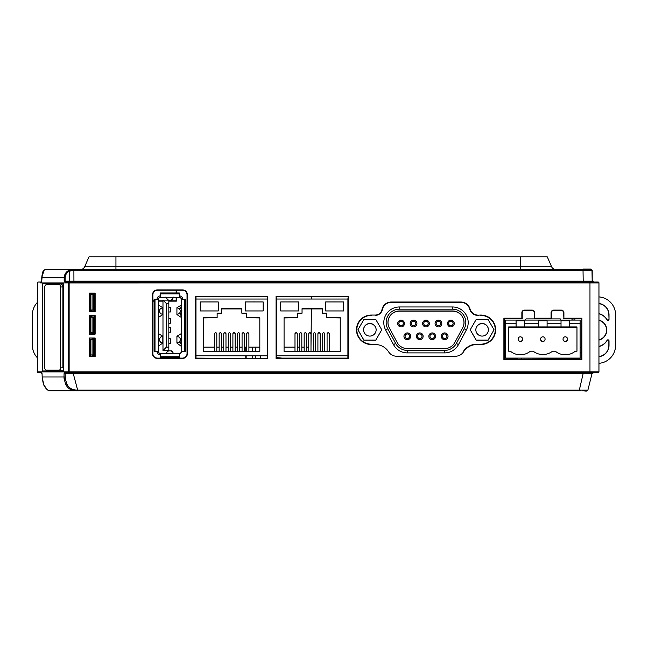 <?xml version="1.0" encoding="UTF-8"?>
<svg xmlns="http://www.w3.org/2000/svg" width="648" height="648" viewBox="0 0 648 648"><rect width="100%" height="100%" fill="white"/><g stroke="black" fill="none" stroke-linecap="round" stroke-linejoin="round"><path stroke-width="0.97" d="M592.92 372.786A0.899 0.899 0 0 0 592.045 373.467L65.189 373.637L65.991 372.786L69.142 372.786A0.899 0.632 -90 0 1 68.51 371.903L37.584 371.887L37.317 282.933A0.899 0.899 0 0 1 38.216 282.026L41.172 282.026A0.899 0.632 -90 0 0 40.541 282.909L68.51 282.909A0.899 0.632 90 0 1 69.142 282.026L598.055 282.026A0.899 0.899 0 0 1 598.955 282.925L598.955 371.887A0.899 0.899 0 0 1 598.055 372.786L589.972 372.786L589.972 282.925L69.142 282.933L69.142 282.026L66.185 282.026L65.116 281.143L73.929 281.143L73.896 270.329L69.296 271.196C66.647 272.67 65.262 274.882 65.132 277.83L64.193 277.83C64.338 274.533 65.837 272.063 68.688 270.419L73.127 269.447L591.098 269.447A0.899 0.899 0 0 1 591.997 270.329L73.896 270.329L73.896 269.447L45.158 269.447L43.999 270.419L41.764 277.644L41.747 281.143L41.172 282.026L41.755 282.026M43.999 270.419A0.899 0.761 -143.7 0 0 43.57 270.678L45.158 269.447L73.127 269.447L73.175 270.329M69.628 282.026L69.296 271.196L68.688 270.419M65.132 277.83L65.116 281.143L64.176 281.143L65.545 282.909A0.899 0.632 90 0 1 66.185 282.026M591.997 270.329L592.183 281.143L583.2 281.143L583.014 269.447L591.098 269.447L583.014 269.447M598.055 282.026A0.899 0.899 0 0 1 598.955 282.925A0.899 0.899 0 0 0 598.055 282.026L593.082 282.026A0.899 0.899 0 0 1 592.183 281.143M598.955 324.073L598.955 324.834M598.955 322.558L598.955 321.999M598.955 349.207L598.955 350.009M42.112 376.998L43.732 384.418C46.178 388.711 48.009 390.825 49.216 390.76L580.989 390.76M579.174 390.76L583.33 372.786M77.825 390.76L73.062 372.786M589.972 372.786L65.991 372.786A0.899 0.632 90 0 1 65.351 371.903L64.071 373.596L65.189 373.637L65.302 378.756L66.809 383.94C68.728 387.941 72.082 389.983 76.877 390.064L587.898 390.08L592.045 373.467M76.877 390.064L76.82 390.76C71.596 390.817 67.894 388.703 65.715 384.418L64.103 378.772L64.014 376.982L65.189 376.998M65.189 377.087L64.014 377.096M587.023 390.76A0.899 0.899 0 0 0 587.898 390.08M64.103 378.772L65.294 378.659L66.809 383.94L65.715 384.418M49.216 390.76C49.653 391.287 45.773 389.715 43.432 384.28L43.732 384.418M41.934 373.637L41.367 372.786L38.216 372.786A0.899 0.899 0 0 1 37.317 371.887L37.317 290.993M41.367 372.786A0.899 0.632 -90 0 1 40.735 371.903L42.055 373.596L42.193 376.982L64.014 376.982L64.071 373.596M37.317 359.753L37.584 371.903A0.899 0.632 90 0 0 38.216 372.786M42.242 378.659L42.055 373.596M43.432 384.28L42.314 378.772M69.142 372.786L69.142 371.887L65.351 371.903M598.055 372.786A0.899 0.899 0 0 0 598.955 371.887L68.51 371.887L68.51 282.909L65.545 282.909M157.375 290.247L182.534 290.247A4.495 4.495 0 0 1 187.029 294.743L187.029 353.597A4.495 4.495 0 0 1 182.534 358.093L157.375 358.093A4.495 4.495 0 0 1 152.879 353.597L152.879 294.743A4.495 4.495 0 0 1 157.375 290.247L157.375 289.891A4.844 4.844 0 0 0 152.531 294.743L152.531 353.597A4.844 4.844 0 0 0 157.375 358.449L182.534 358.449A4.844 4.844 0 0 0 187.385 353.597L187.385 294.743A4.844 4.844 0 0 0 182.534 289.891L157.375 289.891M95.135 293.09L89.132 293.09L89.132 311.664L95.135 311.664L95.135 293.09L95.135 311.664M89.132 334.133L95.135 334.133L95.135 315.56L89.132 315.56L89.132 334.133L89.132 315.56M89.132 338.021L89.132 356.603L95.135 356.603L95.135 338.021L89.132 338.021L95.135 338.021M267.81 358.449L267.81 296.411L195.664 296.411L195.664 358.449L267.81 358.449L196.012 358.093L196.012 355.874M348.235 296.411L276.089 296.411L276.089 358.449L348.235 358.449L348.235 296.411L347.879 299.036L276.421 299.036L276.421 355.874L347.903 355.874L347.879 358.093L276.445 358.093L276.445 355.874M480.379 315.066L478.58 315.131A8.635 8.635 0 0 1 469.962 308.837A9.339 9.339 0 0 0 460.971 302.025L391.157 302.025A9.339 9.339 0 0 0 381.996 309.533A6.877 6.877 0 0 1 375.249 315.058L371.215 315.058A14.734 14.734 0 0 0 356.489 329.791A14.734 14.734 0 0 0 371.215 344.517L375.249 344.517A15.819 15.819 0 0 1 388.614 351.864A9.339 9.339 0 0 0 396.495 356.198L455.625 356.198A9.339 9.339 0 0 0 463.514 351.864A15.819 15.819 0 0 1 478.58 344.615L481.432 344.509A14.734 14.734 0 0 0 495.631 329.257A14.734 14.734 0 0 0 480.379 315.066L480.395 315.422A14.378 14.378 0 0 1 495.275 329.273A14.378 14.378 0 0 1 481.424 344.153L481.432 344.509M581.88 318.2L563.906 318.2L563.906 312.717A2.6 2.6 0 0 0 561.306 310.117L553.667 310.117A2.6 2.6 0 0 0 551.067 312.717L551.067 318.2L534.697 318.2L534.697 312.717A2.6 2.6 0 0 0 532.097 310.117L524.459 310.117A2.6 2.6 0 0 0 521.859 312.717L521.859 318.2L503.893 318.2L503.893 359.794L581.88 359.794L581.88 318.2L581.523 359.446L504.241 359.446L504.241 318.557L522.215 318.557L522.215 312.717A2.244 2.244 0 0 1 524.459 310.465L532.097 310.465A2.244 2.244 0 0 1 534.349 312.717L534.349 318.557L551.424 318.557L551.424 312.717A2.244 2.244 0 0 1 553.667 310.465L561.306 310.465A2.244 2.244 0 0 1 563.549 312.717L563.906 318.2M375.249 315.058L375.249 315.406A7.233 7.233 0 0 0 382.344 309.598A8.983 8.983 0 0 1 391.157 302.381L460.971 302.381A8.983 8.983 0 0 1 469.622 308.934A8.983 8.983 0 0 0 478.597 315.487L478.58 315.131M563.549 318.557L581.523 318.557M371.215 315.058L371.215 315.406A14.378 14.378 0 0 0 356.837 329.791A14.378 14.378 0 0 0 371.215 344.169L371.215 344.517M455.625 356.198L396.495 356.198M478.58 344.615L478.597 344.258A16.176 16.176 0 0 0 463.215 351.678L463.514 351.864M276.445 299.036L276.089 296.411M276.445 296.76L347.879 296.76M196.012 299.036L196.012 296.76L267.81 296.411M267.454 296.76L267.454 299.036L195.988 299.036L195.988 355.874L267.478 355.874L267.454 358.093M94.851 338.305L95.135 356.603M95.045 356.513L89.132 356.603M89.416 338.305L89.222 356.513M89.416 315.835L95.135 315.56M94.851 315.835L95.135 334.133M94.851 333.85L89.416 333.85M94.851 311.388L89.132 311.664M89.416 311.388L89.132 293.09M89.416 293.374L94.851 293.374M42.476 370.988L42.476 283.824L63.609 283.824L63.609 370.988L42.476 370.988L63.536 370.761L63.536 284.051L42.476 283.824M37.317 330.755L37.317 329.654M37.317 325.158L37.317 321.343M37.317 316.848L37.317 316.175M37.584 282.909A0.899 0.632 -90 0 1 38.216 282.026A0.899 0.899 0 0 0 37.317 282.925M46.68 284.051L46.68 284.723M46.68 370.089L46.68 370.761M40.541 282.909L41.691 281.143M43.57 270.678L43.57 270.678C42.776 271.269 42.177 273.594 41.764 277.644L42.023 277.627M115.943 269.447L115.943 256.867L88.978 256.867L84.677 266.741A4.495 4.495 0 0 1 80.563 269.447A4.495 4.495 0 0 0 84.677 266.741L551.594 266.741A4.495 4.495 0 0 0 555.717 269.447A4.495 4.495 0 0 1 551.594 266.741A4.495 4.495 0 0 0 555.717 269.447A4.495 4.495 0 0 1 551.594 266.741L547.293 256.867L520.328 256.867L520.328 269.447M115.943 256.867L520.328 256.867M181.375 299.514A2.057 2.057 0 0 0 179.318 297.456L179.318 292.961L160.421 292.961L160.421 297.254A2.057 2.057 0 0 0 158.371 299.303L158.371 351.362L154.103 351.346L154.103 299.279L158.371 299.295M160.421 295.885A3.426 3.426 0 0 0 157.002 299.287M155.002 299.279L155.002 351.338L158.371 351.354M155.002 351.346L154.103 351.346M160.421 357.664L179.318 357.664L160.421 357.664L160.421 353.411A2.057 2.057 180 0 1 158.371 351.362M160.421 354.788A3.426 3.426 180 0 1 157.002 351.362M179.318 353.622A2.057 2.057 0 0 0 181.375 351.564L181.375 299.295L185.644 299.279L185.644 351.346L181.375 351.354M179.318 357.664L179.318 353.411A2.057 2.057 0 0 0 181.375 351.362L185.644 351.346M181.375 317.488L176.92 314.555L179.188 313.616L180.841 311.34L179.188 308.586L176.92 307.735L181.375 305.038M181.375 306.626L181.375 308.318M181.375 333.558L176.92 336.272L179.188 337.122L180.841 339.374L179.188 342.152L176.92 343.084L181.375 346.413M181.375 341.512L180.201 342.152L181.375 345.028M180.841 339.876L181.934 339.876M181.375 309.226L180.201 308.594L181.375 305.953M180.841 310.846L181.934 310.846M179.188 313.616L180.201 313.624L181.375 316.499M168.099 351.84C167.322 349.831 166.431 354.837 165.605 353.444M174.142 353.444C173.308 354.829 172.425 349.839 171.639 351.84M179.318 353.411L160.421 353.411L179.318 353.411M179.318 297.254A2.057 2.057 180 0 1 181.375 299.303M179.318 295.885A3.426 3.426 180 0 1 182.744 299.287M171.639 299.182C172.425 301.069 173.308 295.998 174.142 297.278L176.831 297.294L173.543 297.44M166.204 297.44L162.907 297.294L165.605 297.278C166.431 295.99 167.322 301.077 168.099 299.182M179.318 297.456L173.526 297.456M166.22 297.456L160.421 297.456A2.057 2.057 0 0 0 158.371 299.514M158.371 344.088L158.371 342.387M158.371 346.04L162.818 343.084L160.558 342.152L158.906 339.876L160.558 337.122L162.818 336.272L162.818 343.084M158.371 333.566L162.818 336.272M158.371 305.038L162.818 307.735L162.818 314.555L160.558 313.616L158.906 310.846L160.558 308.586L162.818 307.735M162.818 314.555L158.371 317.488M168.82 347.134L168.82 303.523L166.398 303.523L166.398 347.134L168.82 347.134L168.82 350.576L162.98 350.576L166.398 347.134M162.98 350.576L162.98 300.113L168.82 300.113L168.82 303.523M166.398 303.523L162.98 300.113M168.82 338.783L170.416 338.799L170.416 343.359L168.82 343.383M168.82 343.351L170.416 343.359M168.82 318.63L170.416 318.638L170.416 323.206L168.82 323.222M168.82 323.19L170.416 323.206M168.82 311.963L170.416 311.971L168.82 311.988M168.82 307.395L170.416 307.411L170.416 311.971M168.82 327.621L170.416 327.629L170.416 332.197L168.82 332.213M168.82 332.181L170.416 332.197M415.789 323.441L415.789 323.546A2.244 2.244 -0 0 1 413.546 325.79A2.244 2.244 -0 0 1 411.294 323.546L411.294 323.441A2.244 2.244 -0 0 0 413.546 325.685A2.244 2.244 -0 0 0 415.789 323.441A2.244 2.244 -0 0 0 413.546 321.189A2.244 2.244 -0 0 0 411.294 323.441A2.244 2.244 0 0 1 413.546 321.189A2.244 2.244 0 0 1 415.789 323.441M403.34 323.441L403.34 323.546A2.244 2.244 -0 0 1 401.096 325.79A2.244 2.244 -0 0 1 398.852 323.546L398.852 323.441A2.244 2.244 -0 0 0 401.096 325.685A2.244 2.244 -0 0 0 403.34 323.441A2.244 2.244 -0 0 0 401.096 321.189A2.244 2.244 -0 0 0 398.852 323.441A2.244 2.244 0 0 1 401.096 321.189A2.244 2.244 0 0 1 403.34 323.441M446.901 336.199L446.901 336.304A2.244 2.244 -0 0 1 444.658 338.556A2.244 2.244 -0 0 1 442.414 336.304L442.414 336.199A2.244 2.244 -0 0 0 444.658 338.442A2.244 2.244 -0 0 0 446.901 336.199A2.244 2.244 -0 0 0 444.658 333.955A2.244 2.244 -0 0 0 442.414 336.199A2.244 2.244 0 0 1 444.658 333.955A2.244 2.244 0 0 1 446.901 336.199M434.46 336.199L434.46 336.304A2.244 2.244 -0 0 1 432.208 338.556A2.244 2.244 -0 0 1 429.964 336.304L429.964 336.199A2.244 2.244 -0 0 0 432.208 338.442A2.244 2.244 -0 0 0 434.46 336.199A2.244 2.244 -0 0 0 432.208 333.955A2.244 2.244 -0 0 0 429.964 336.199A2.244 2.244 0 0 1 432.208 333.955A2.244 2.244 0 0 1 434.46 336.199M422.01 336.199L422.01 336.304A2.244 2.244 -0 0 1 419.766 338.556A2.244 2.244 -0 0 1 417.523 336.304L417.523 336.199A2.244 2.244 -0 0 0 419.766 338.442A2.244 2.244 -0 0 0 422.01 336.199A2.244 2.244 -0 0 0 419.766 333.955A2.244 2.244 -0 0 0 417.523 336.199A2.244 2.244 0 0 1 419.766 333.955A2.244 2.244 0 0 1 422.01 336.199M409.568 336.199L409.568 336.304A2.244 2.244 -0 0 1 407.317 338.556A2.244 2.244 -0 0 1 405.073 336.304L405.073 336.199A2.244 2.244 -0 0 0 407.317 338.442A2.244 2.244 -0 0 0 409.568 336.199A2.244 2.244 -0 0 0 407.317 333.955A2.244 2.244 -0 0 0 405.073 336.199A2.244 2.244 0 0 1 407.317 333.955A2.244 2.244 0 0 1 409.568 336.199M453.13 323.441L453.13 323.546A2.244 2.244 -0 0 1 450.878 325.79A2.244 2.244 -0 0 1 448.635 323.546L448.635 323.441A2.244 2.244 -0 0 0 450.878 325.685A2.244 2.244 -0 0 0 453.13 323.441A2.244 2.244 -0 0 0 450.878 321.189A2.244 2.244 -0 0 0 448.635 323.441A2.244 2.244 0 0 1 450.878 321.189A2.244 2.244 0 0 1 453.13 323.441M440.68 323.441L440.68 323.546A2.244 2.244 -0 0 1 438.437 325.79A2.244 2.244 -0 0 1 436.185 323.546L436.185 323.441A2.244 2.244 -0 0 0 438.437 325.685A2.244 2.244 -0 0 0 440.68 323.441A2.244 2.244 -0 0 0 438.437 321.189A2.244 2.244 -0 0 0 436.185 323.441A2.244 2.244 0 0 1 438.437 321.189A2.244 2.244 0 0 1 440.68 323.441M428.239 323.441L428.239 323.546A2.244 2.244 -0 0 1 425.987 325.79A2.244 2.244 -0 0 1 423.743 323.546L423.743 323.441A2.244 2.244 -0 0 0 425.987 325.685A2.244 2.244 -0 0 0 428.239 323.441A2.244 2.244 -0 0 0 425.987 321.189A2.244 2.244 -0 0 0 423.743 323.441A2.244 2.244 0 0 1 425.987 321.189A2.244 2.244 0 0 1 428.239 323.441M454.248 323.538A3.37 3.37 -0 0 0 450.878 320.169A3.37 3.37 -0 0 0 447.509 323.538A3.37 3.37 -0 0 0 450.878 326.908A3.37 3.37 -0 0 0 454.248 323.538M441.806 323.538A3.37 3.37 -0 0 0 438.437 320.169A3.37 3.37 -0 0 0 435.067 323.538A3.37 3.37 -0 0 0 438.437 326.908A3.37 3.37 -0 0 0 441.806 323.538M429.357 323.538A3.37 3.37 -0 0 0 425.987 320.169A3.37 3.37 -0 0 0 422.618 323.538A3.37 3.37 -0 0 0 425.987 326.908A3.37 3.37 -0 0 0 429.357 323.538M416.915 323.538A3.37 3.37 -0 0 0 413.546 320.169A3.37 3.37 -0 0 0 410.176 323.538A3.37 3.37 -0 0 0 413.546 326.908A3.37 3.37 -0 0 0 416.915 323.538M404.465 323.538A3.37 3.37 -0 0 0 401.096 320.169A3.37 3.37 -0 0 0 397.726 323.538A3.37 3.37 -0 0 0 401.096 326.908A3.37 3.37 -0 0 0 404.465 323.538M448.027 336.296A3.37 3.37 -0 0 0 444.658 332.926A3.37 3.37 -0 0 0 441.288 336.296A3.37 3.37 -0 0 0 444.658 339.665A3.37 3.37 -0 0 0 448.027 336.296M435.578 336.296A3.37 3.37 -0 0 0 432.208 332.926A3.37 3.37 -0 0 0 428.838 336.296A3.37 3.37 -0 0 0 432.208 339.665A3.37 3.37 -0 0 0 435.578 336.296M423.136 336.296A3.37 3.37 -0 0 0 419.766 332.926A3.37 3.37 -0 0 0 416.397 336.296A3.37 3.37 -0 0 0 419.766 339.665A3.37 3.37 -0 0 0 423.136 336.296M410.686 336.296A3.37 3.37 -0 0 0 407.317 332.926A3.37 3.37 -0 0 0 403.947 336.296A3.37 3.37 -0 0 0 407.317 339.665A3.37 3.37 -0 0 0 410.686 336.296M463.28 326.543A11.437 11.437 -0 0 0 452.547 311.153L399.435 311.153A11.437 11.437 -0 0 0 388.703 326.543M462.656 327.904A11.486 11.486 -0 0 0 452.547 310.975L399.435 310.975A11.486 11.486 -0 0 0 389.318 327.904L397.208 342.557A11.486 11.486 -0 0 0 407.317 348.592L444.658 348.592A11.486 11.486 -0 0 0 454.766 342.557L462.656 327.904M363.56 329.791A6.294 6.294 -0 0 0 369.846 336.085A6.294 6.294 -0 0 0 376.14 329.791A6.294 6.294 -0 0 0 369.846 323.498A6.294 6.294 -0 0 0 363.56 329.791M488.422 329.791A6.294 6.294 180 0 1 482.128 336.085A6.294 6.294 180 0 1 475.843 329.791A6.294 6.294 180 0 1 482.128 323.498A6.294 6.294 180 0 1 488.422 329.791M407.317 352.893L444.658 352.893A15.641 15.641 -0 0 0 458.428 344.663L466.317 330.018A15.641 15.641 -0 0 0 452.547 306.966L399.435 306.966A15.641 15.641 -0 0 0 385.665 330.018L393.547 344.663A15.641 15.641 -0 0 0 407.317 352.893L407.317 350.39L444.658 350.39A13.284 13.284 -0 0 0 456.354 343.408L464.235 328.763A13.284 13.284 -0 0 0 452.547 309.177L399.435 309.177A13.284 13.284 -0 0 0 387.739 328.763L395.628 343.408A13.284 13.284 -0 0 0 407.317 350.39M475.843 329.864A6.294 6.294 180 0 1 482.128 323.644A6.294 6.294 180 0 1 488.422 329.864M470.221 329.791L476.175 319.48L488.082 319.48L494.035 329.791L488.082 340.103L476.175 340.103L470.221 329.791L476.175 340.241L488.082 340.241L494.035 329.791M376.14 329.864A6.294 6.294 -0 0 0 369.846 323.644A6.294 6.294 -0 0 0 363.56 329.864M381.753 329.791L375.8 319.48L363.893 319.48L357.939 329.791L363.893 340.103L375.8 340.103L381.753 329.791L375.8 340.103M363.893 340.103L375.8 340.241M357.939 329.791L363.893 340.241M495.202 328.277L495.202 331.298M580.114 358.085L505.529 358.085L580.114 358.368L580.114 320.08L505.529 320.08L505.529 323.222L516.091 323.222L516.091 326.924L508.672 326.924L508.672 351.192L510.349 351.192A15.722 15.722 -0 0 0 530.364 351.192L533.166 351.192A15.722 15.722 -0 0 0 552.582 351.192L555.279 351.192A15.722 15.722 -0 0 0 575.294 351.192L576.971 351.192L576.971 326.924L569.56 326.924L569.56 323.222L580.114 323.222M505.529 358.085L505.529 323.222M538.553 323.222L538.553 326.924L524.629 326.924L524.629 323.222L538.553 323.222L538.553 320.801L547.09 320.801L547.09 323.222L561.022 323.222L561.022 326.924L547.09 326.924L547.09 323.222M547.09 326.924L538.553 326.924M569.56 326.924L561.022 326.924M561.022 323.222L561.022 320.801L569.56 320.801L569.56 323.222M576.971 351.192L576.971 327.135L508.672 327.135L508.672 351.192M516.091 326.924L524.629 326.924M516.091 323.222L516.091 320.801L524.629 320.801L524.629 323.222M518.108 339.269A2.244 2.244 -0 0 0 520.36 341.52A2.244 2.244 -0 0 0 522.604 339.269L522.604 339.066A2.244 2.244 180 0 1 520.36 341.318A2.244 2.244 180 0 1 518.108 339.066A2.244 2.244 180 0 1 520.36 336.822A2.244 2.244 180 0 1 522.604 339.066A2.244 2.244 0 0 0 520.36 336.822A2.244 2.244 0 0 0 518.108 339.066L518.108 339.269M540.578 339.269A2.244 2.244 -0 0 0 542.822 341.52A2.244 2.244 -0 0 0 545.073 339.269L545.073 339.066A2.244 2.244 180 0 1 542.822 341.318A2.244 2.244 180 0 1 540.578 339.066A2.244 2.244 180 0 1 542.822 336.822A2.244 2.244 180 0 1 545.073 339.066A2.244 2.244 0 0 0 542.822 336.822A2.244 2.244 0 0 0 540.578 339.066L540.578 339.269M563.039 339.269A2.244 2.244 -0 0 0 565.291 341.52A2.244 2.244 -0 0 0 567.535 339.269L567.535 339.066A2.244 2.244 180 0 1 565.291 341.318A2.244 2.244 180 0 1 563.039 339.066A2.244 2.244 180 0 1 565.291 336.822A2.244 2.244 180 0 1 567.535 339.066A2.244 2.244 0 0 0 565.291 336.822A2.244 2.244 0 0 0 563.039 339.066L563.039 339.269M237.484 351.378L237.484 333.639L238.61 332.351L239.728 333.639L239.728 351.378M242.069 351.378L242.069 333.639L243.186 332.351L244.312 333.639L244.312 351.378M232.899 351.378L232.899 333.639L234.025 332.351L235.151 333.639L235.151 351.378M223.738 351.378L223.738 333.639L224.856 332.351L225.982 333.639L225.982 351.378M214.569 351.378L214.569 333.639L215.695 332.351L216.813 333.639L216.813 351.378M200.281 310.943L218.255 310.943L218.255 301.952L209.264 301.944L200.281 301.952L200.281 310.943L218.255 310.943M245.211 310.943L263.185 310.943L263.185 301.952L254.194 301.944L245.211 301.952L245.211 310.943L263.185 310.943M219.154 351.378L219.154 333.639L220.271 332.351L221.397 333.639L221.397 351.378M228.315 351.378L228.315 333.639L229.441 332.351L230.566 333.639L230.566 351.378M246.653 351.378L246.653 333.639L247.771 332.351L248.897 333.639L248.897 351.378M259.816 351.378L259.816 317.682L246.337 317.682L246.337 313.187L241.842 313.187L241.842 308.691L221.624 308.691L221.624 313.187L217.129 313.187L217.129 317.682L203.65 317.682L203.65 351.378L259.816 351.378L259.816 317.917L246.337 317.682M217.129 317.682L203.65 317.917L203.65 351.378M221.624 313.187L217.129 313.421M241.842 308.926L221.624 308.926M246.337 313.421L241.842 313.187M267.478 355.874L267.478 299.036M317.909 351.378L317.909 333.639L319.035 332.351L320.161 333.639L320.161 351.378M322.493 351.378L322.493 333.639L323.619 332.351L324.737 333.639L324.737 351.378M313.324 351.378L313.324 333.639L314.45 332.351L315.576 333.639L315.576 351.378M304.163 351.378L304.163 333.639L305.281 332.351L306.407 333.639L306.407 351.378M294.994 351.378L294.994 333.639L296.12 332.351L297.246 333.639L297.246 351.378M280.706 310.943L298.679 310.943L298.679 301.952L289.697 301.944L280.706 301.952L280.706 310.943L298.679 310.943M325.636 310.943L343.61 310.943L343.61 301.952L334.627 301.944L325.636 301.952L325.636 310.943L343.61 310.943M299.579 351.378L299.579 333.639L300.704 332.351L301.822 333.639L301.822 351.378M308.748 351.378L308.748 333.639L309.866 332.351L310.991 333.639L310.991 351.378M327.078 351.378L327.078 333.639L328.196 332.351L329.322 333.639L329.322 351.378M340.241 351.378L340.241 317.682L326.762 317.682L326.762 313.187L322.267 313.187L322.267 308.691L302.049 308.691L302.049 313.187L297.554 313.187L297.554 317.682L284.075 317.682L284.075 351.378L340.241 351.378L340.241 317.917L326.762 317.682M297.554 317.682L284.075 317.917L284.075 351.378M302.049 313.187L297.554 313.421M322.267 308.926L302.049 308.926M326.762 313.421L322.267 313.187M347.903 355.874L347.903 299.036M521.616 359.446L521.616 358.368M524.92 320.08L526.111 318.881L560.253 318.881L561.006 320.08M569.244 359.446L569.244 358.368L569.244 359.446M504.241 359.308L517.647 359.073L504.241 359.073M582.56 390.76L586.27 391.133L587.566 390.137M593.941 372.786A2.244 2.244 0 0 0 591.875 374.147M574.898 318.557L574.898 320.08M598.955 352.569L598.955 307.638M580.114 352.569L581.523 352.569M571.973 318.557L571.973 320.08M580.114 347.628L581.523 347.628M572.986 320.08L572.986 318.557M594.467 282.026A2.244 2.244 0 0 1 592.215 279.782L592.215 270.419L590.871 269.066L582.933 269.066M245.786 347.134L245.786 351.378M245.786 355.874L245.786 358.093M168.82 301.134L176.394 301.134L176.394 297.456M176.394 292.961L176.394 290.247M152.879 301.134L154.103 301.134M158.371 301.134L162.98 301.134M260.634 358.093L260.634 355.874M276.445 357.615L281.929 358.093M260.399 355.874L260.399 358.093M255.62 347.134L255.66 349.871L255.66 347.134M246.159 358.093L246.159 355.874M246.159 351.378L246.151 347.134M255.539 358.093L255.539 355.874M255.539 351.378L255.539 347.134M255.66 349.871L255.66 351.378M255.66 355.874L255.66 358.093M252.315 347.134L252.315 351.378M252.315 355.874L252.315 358.093M176.159 297.456L176.159 300.899L168.82 300.899M162.98 300.899L158.371 300.899M154.103 300.899L152.879 300.899M176.159 292.961L176.159 290.247M599.003 339.819A10.028 10.028 0 0 0 599.003 320.387A10.028 10.028 0 0 1 599.003 339.819M599.003 320.144A10.263 10.263 0 0 1 599.003 340.062M599.003 313.818A13.325 13.325 0 0 1 607.055 319.861A1.053 1.053 0 0 0 609.015 319.318L609.015 314.823A11.389 11.389 0 0 0 598.955 303.515M609.015 314.823L608.861 314.823A11.235 11.235 0 0 0 598.955 303.669M609.015 319.318L608.861 314.823M599.003 313.656A13.478 13.478 0 0 1 607.192 319.78A0.899 0.899 0 0 0 608.861 319.318M598.955 356.692A11.389 11.389 0 0 0 609.015 345.376L609.015 340.889A1.053 1.053 0 0 0 607.055 340.346L607.192 340.427A13.478 13.478 0 0 1 599.003 346.55M607.055 340.346A13.325 13.325 0 0 1 599.003 346.388M598.955 356.53A11.235 11.235 0 0 0 608.861 345.376L608.861 340.889A0.899 0.899 0 0 0 607.192 340.427M598.955 296.906A17.974 17.974 0 0 1 615.6 314.823L615.6 345.376A17.974 17.974 0 0 1 598.955 363.301M37.317 357.728A17.974 17.974 0 0 1 32.4 345.376L32.4 314.823A17.974 17.974 0 0 1 37.317 302.47M48.592 370.089L59.073 370.089A2.244 1.588 -90 0 0 60.661 367.845L60.661 286.967A2.244 1.588 -90 0 0 59.073 284.723L48.592 284.723M59.073 284.723L46.364 284.723A2.244 1.588 -90 0 0 44.777 286.967L44.777 367.845A2.244 1.588 -90 0 0 46.364 370.089L59.073 370.089M60.661 367.845L62.888 367.845L62.888 286.967A2.244 1.588 -90 0 0 61.301 284.723M93.442 339.674L94.316 338.823L92.073 338.774L92.073 354.942L93.442 354.934L93.442 339.674L90.704 339.674L89.829 338.823L89.829 355.793L90.704 354.934L92.073 354.942L92.073 355.841L94.316 355.809L93.442 354.934M90.704 339.674L90.704 354.934M94.316 338.823L94.316 355.793M90.704 317.212L90.704 332.464L93.442 332.464L93.442 317.212L90.704 317.212L89.829 316.362L92.073 316.305L92.073 333.38L94.316 333.339L93.442 332.464M90.704 332.464L89.829 333.323L89.829 316.346M94.316 333.323L94.316 316.362L93.442 317.212M90.704 294.743L89.829 293.876L92.073 293.844L92.073 294.735L90.704 294.743L90.704 310.003L89.829 310.862L89.829 293.892M92.073 293.844L94.316 293.876L93.442 294.743L92.073 294.735L92.073 310.011L93.442 310.003L93.442 294.743M94.316 293.892L94.316 310.862L93.442 310.003M90.704 310.003L92.073 310.011L92.073 310.91L89.829 310.862M94.851 347.158L94.316 347.158M89.829 347.158L89.416 347.158M310.991 347.134L311.396 308.926M311.396 299.036L311.396 296.76M308.748 347.134L306.407 347.134M304.163 347.134L301.822 347.134M299.579 347.134L297.246 347.134M294.994 347.134L284.075 347.134M259.816 347.134L248.897 347.134M246.653 347.134L244.312 347.134M242.069 347.134L239.728 347.134M237.484 347.134L235.151 347.134M232.899 347.134L230.566 347.134M228.315 347.134L225.982 347.134M223.738 347.134L221.397 347.134M219.154 347.134L216.813 347.134M214.569 347.134L203.65 347.134M64.176 281.143L64.193 277.83L42.023 277.83L41.747 281.143L41.812 277.83M73.929 282.026L73.929 281.143L583.2 281.143L583.2 282.026M64.12 378.877L65.302 378.756M37.584 371.903L40.735 371.903M598.955 282.925L589.972 282.925L589.972 282.026M69.142 282.933L69.142 371.879M179.318 293.86L160.421 293.86M184.745 351.338L184.745 299.279M179.188 342.152L180.201 342.152M179.188 308.586L180.201 308.594M160.421 356.764L179.318 356.764M179.318 297.246L160.421 297.246M174.142 297.278L165.605 297.278M444.658 350.39L444.658 352.893M456.354 343.408L458.428 344.663M464.235 328.763L466.317 330.018M452.547 309.177L452.547 306.966M399.435 309.177L399.435 306.966M387.739 328.763L385.665 330.018M395.628 343.408L393.547 344.663M60.661 286.967L62.888 286.967M508.356 390.76L508.939 390.76M127.34 390.76L127.923 390.76M176.92 343.084L176.92 336.272M176.92 314.555L176.92 307.735M167.921 350.843L171.825 350.843M171.817 300.154L168.82 300.154"/></g></svg>
